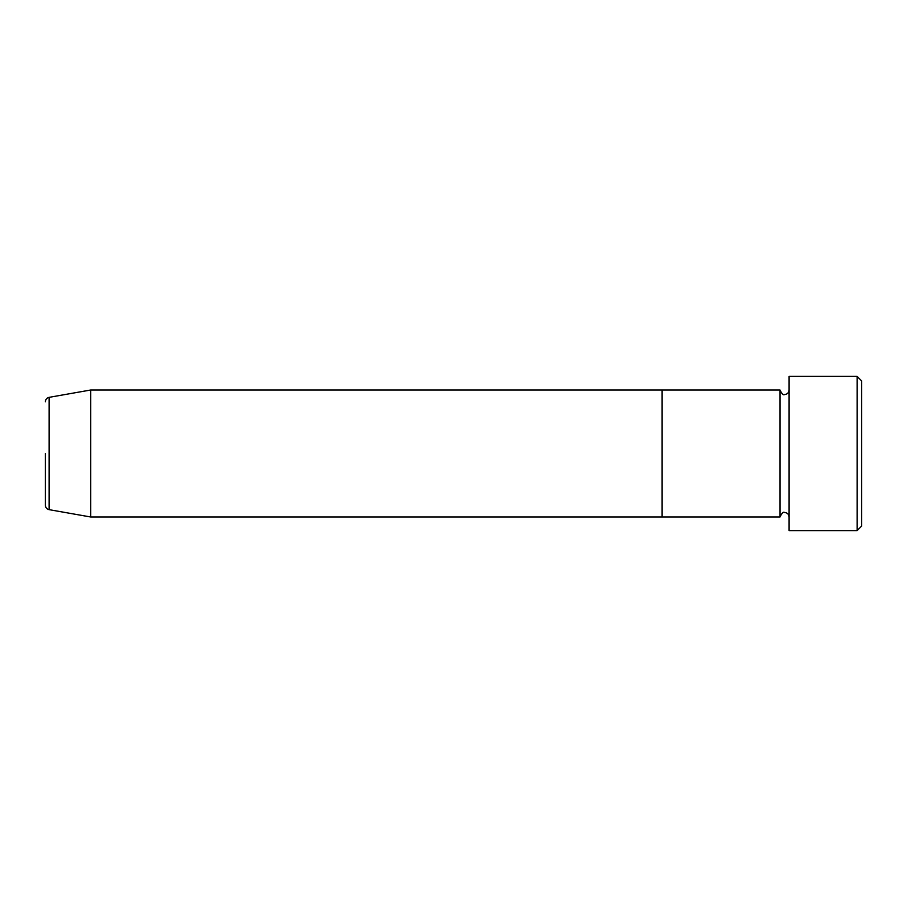 <?xml version="1.0" encoding="UTF-8"?>
<svg xmlns="http://www.w3.org/2000/svg" width="907" height="907" viewBox="0 0 907 907"><rect width="100%" height="100%" fill="white"/><g stroke="black" fill="none" stroke-linecap="round" stroke-linejoin="round"><path stroke-width="0.68" stroke-dasharray="4.54 3.4" d="M861.65 526.06L861.65 380.94M857.115 376.405L857.115 530.595M789.09 530.595L789.09 376.405M780.02 516.99L780.02 390.01M662.11 516.99L662.11 390.01L662.11 516.99M789.09 453.5L789.09 516.99L789.09 453.5M45.35 453.5L45.35 505.188M90.7 516.99L90.7 390.01M49.103 509.655L49.103 397.345"/><path stroke-width="1.36" d="M857.115 376.405L861.65 380.94L861.65 526.06L857.115 530.595L857.115 376.405L789.09 376.405L789.09 530.595L857.115 530.595M780.02 390.01L780.02 516.99L662.11 516.99L662.11 453.5L662.11 516.99L90.7 516.99L90.7 390.01L662.11 390.01L662.11 453.5L662.11 390.01L780.02 390.01C781.834 393.899 783.353 395.407 784.555 394.545C787.31 394.273 788.818 392.765 789.09 390.01M90.7 390.01L49.103 397.345L49.103 509.655C46.767 509.065 45.52 507.58 45.35 505.188L45.35 453.5M789.09 516.99C788.818 514.235 787.31 512.727 784.555 512.455C783.353 511.593 781.834 513.101 780.02 516.99M49.103 509.655L90.7 516.99M49.103 397.345C46.767 397.935 45.52 399.42 45.35 401.812"/></g></svg>
